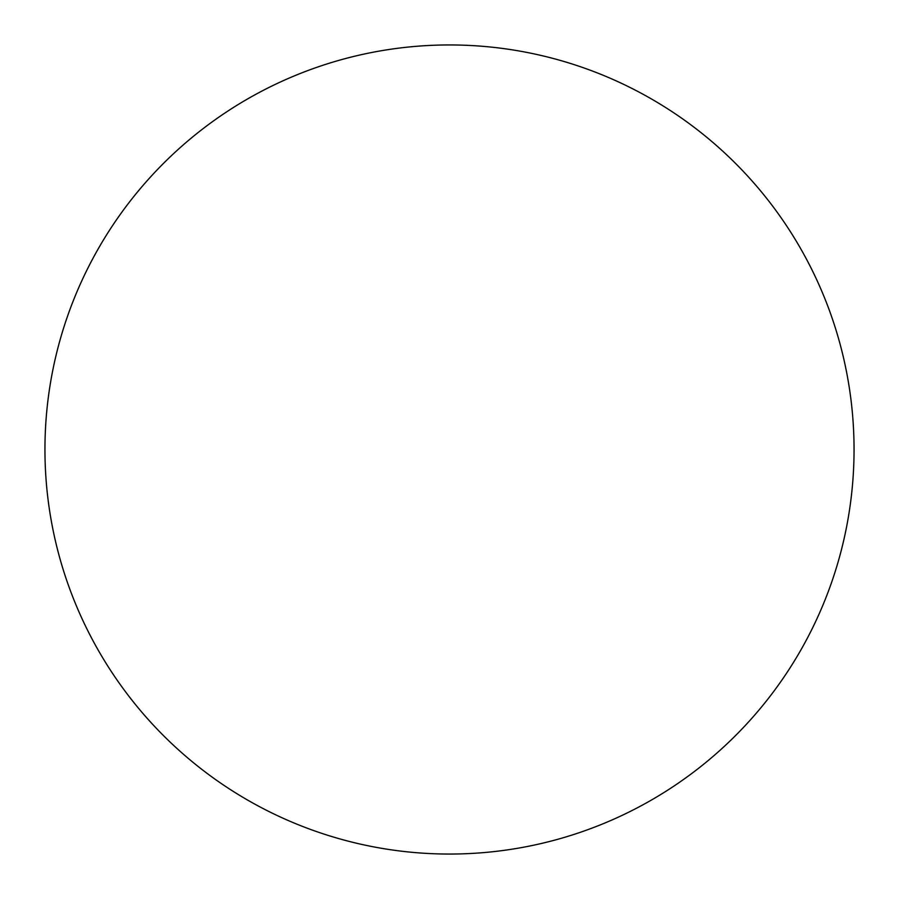 <?xml version="1.0" encoding="UTF-8"?>
<svg xmlns="http://www.w3.org/2000/svg" width="899" height="899" viewBox="0 0 899 899"><rect width="100%" height="100%" fill="white"/><g stroke="black" fill="none" stroke-linecap="round" stroke-linejoin="round"><path stroke-width="1.35" d="M449.5 44.95A404.55 404.55 0 0 0 44.95 449.5A404.55 404.55 0 0 0 449.5 854.05A404.55 404.55 0 0 0 854.05 449.5A404.55 404.55 0 0 0 449.5 44.95"/></g></svg>
